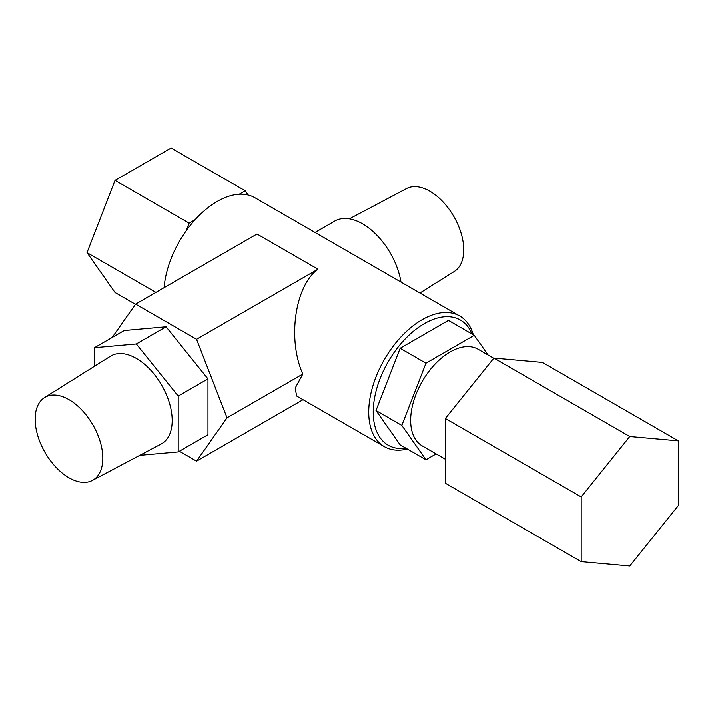 <?xml version="1.0" encoding="UTF-8"?>
<svg xmlns="http://www.w3.org/2000/svg" width="714" height="714" viewBox="0 0 714 714"><rect width="100%" height="100%" fill="white"/><g stroke="black" fill="none" stroke-linecap="round" stroke-linejoin="round"><path stroke-width="1.07" d="M419.93 293.026L454.336 271.445A47.838 27.623 -120 0 0 461.03 232.951A47.838 27.623 -120 0 0 429.908 191.254A47.838 27.623 -120 0 0 406.507 188.603L349.369 218.85M68.981 399.635A47.838 27.623 60 0 1 100.371 442.252A47.838 27.623 60 0 1 92.392 480.415A47.838 27.623 60 0 1 68.981 477.755A47.838 27.623 60 0 1 37.869 436.067A47.838 27.623 60 0 1 44.554 397.564A47.838 27.623 60 0 1 68.981 399.635M92.392 480.415L161.141 444.01A50.694 29.265 -120 0 0 169.602 403.58A50.694 29.265 -120 0 0 136.338 358.419A50.694 29.265 -120 0 0 110.465 356.224L44.554 397.564M493.74 358.285L478.023 349.208A55.808 32.219 120 0 0 450.123 351.975A55.808 32.219 120 0 0 413.665 401.152A55.808 32.219 120 0 0 422.215 445.866L445.349 459.227M472.008 334.009A72.239 41.707 120 0 0 424.303 323.647A72.239 41.707 120 0 0 374.074 400.911A72.239 41.707 120 0 0 406.043 448.258M407.346 449.017A75.416 43.545 -60 0 1 384.346 446.643A75.416 43.545 -60 0 1 372.788 386.212A75.416 43.545 -60 0 1 422.054 319.756A75.416 43.545 -60 0 1 459.762 316.025A75.416 43.545 -60 0 1 473.311 334.759M384.346 446.643L296.64 396.011L295.177 388.104L302.798 374.056C287.242 339.266 294.971 285.787 317.944 269.205L257.013 234.031L135.624 304.119L112.16 337.499M164.095 287.68A75.416 43.545 -60 0 1 186.14 230.881A75.416 43.545 -60 0 1 195.118 219.707A75.416 43.545 -60 0 1 217.172 201.473A75.416 43.545 -60 0 1 239.217 194.253A75.416 43.545 -60 0 1 248.195 195.056A75.416 43.545 -60 0 1 254.88 197.733L459.762 316.025M315.044 232.469L334.768 221.081A55.567 32.085 60 0 1 362.551 223.83A55.567 32.085 60 0 1 401.009 282.101M179.375 451.23L196.555 461.146L227.016 417.806L196.555 339.293L135.624 304.119M139.748 455.336L178.214 451.9L207.961 434.728L207.961 378.893L166.085 326.798L124.218 330.537L94.462 347.718L94.462 366.264M196.555 461.146L303.013 399.688M196.555 339.293L317.944 269.205M488.135 355.045L474.266 335.312L425.972 363.194L401.83 425.419L425.972 459.762L436.129 453.899M474.266 335.312L448.446 320.399L400.152 348.28L376.01 410.514L400.152 444.858L425.972 459.762M425.972 363.194L400.152 348.28M401.83 425.419L376.01 410.514M445.349 418.475L445.349 483.217L581.187 561.65L629.748 565.988L678.3 505.583L678.3 440.841L542.461 362.417L493.901 358.08L445.349 418.475L581.187 496.908L581.187 561.65M678.3 440.841L629.748 436.504L493.901 358.08M629.748 436.504L581.187 496.908M227.016 417.806L302.798 374.056M178.214 451.9L178.214 396.065L207.961 378.893M178.214 396.065L136.338 343.969L166.085 326.798M136.338 343.969L94.462 347.718M186.14 230.881L189.139 223.161L195.118 219.707M239.217 194.253L245.205 190.799L248.195 195.056M155.902 292.41L87.01 252.64L115.043 292.517L135.482 304.316M87.01 252.64L115.043 180.383L189.139 223.161M115.043 180.383L171.11 148.012L245.205 190.799"/></g></svg>
